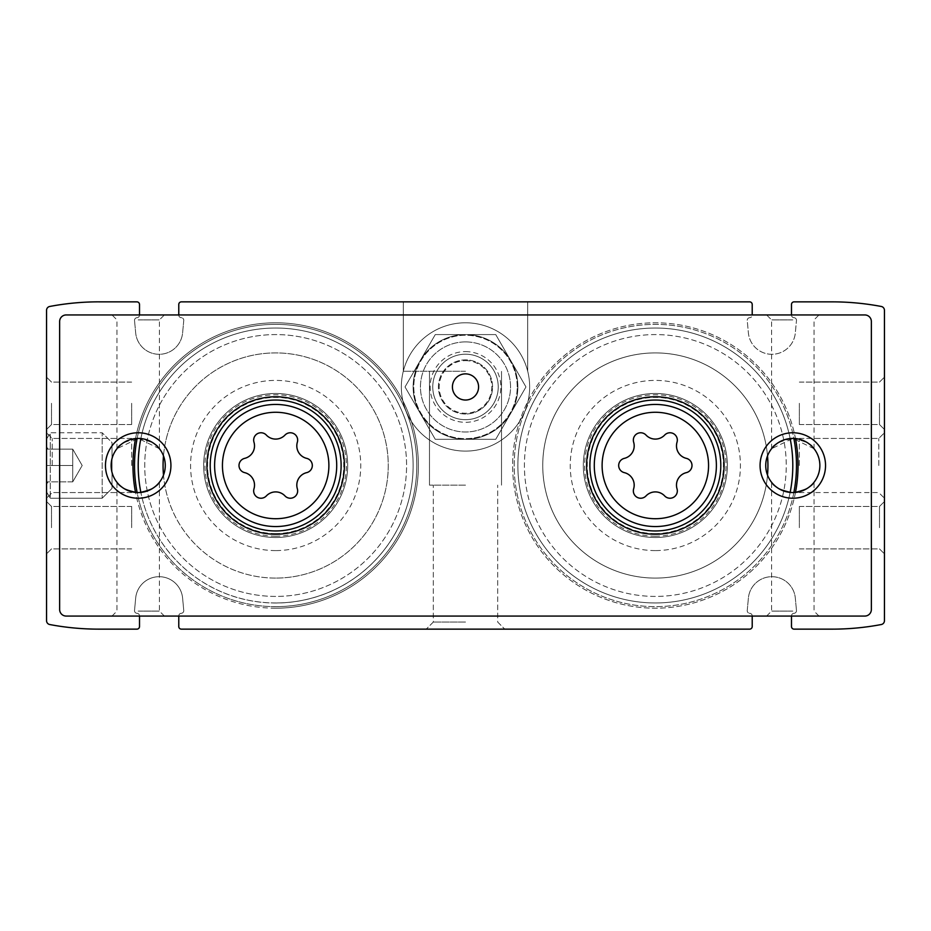 <?xml version="1.0" encoding="UTF-8"?>
<svg xmlns="http://www.w3.org/2000/svg" width="931" height="931" viewBox="0 0 931 931"><rect width="100%" height="100%" fill="white"/><g stroke="black" fill="none" stroke-linecap="round" stroke-linejoin="round"><path stroke-width="0.7" stroke-dasharray="4.66 3.49" d="M795.481 492.418A142.699 142.699 0 0 1 655.331 608.199A142.699 142.699 0 0 1 531.752 394.15A142.699 142.699 0 0 1 778.921 394.15A142.699 142.699 0 0 1 655.331 608.199A142.699 142.699 0 0 1 512.923 474.519A142.699 142.699 0 0 1 637.328 323.941A142.699 142.699 0 0 1 795.481 438.571M275.669 608.199A142.699 142.699 0 0 1 152.079 394.15A142.699 142.699 0 0 1 399.248 394.15A142.699 142.699 0 0 1 275.669 608.199A142.699 142.699 0 0 0 418.077 474.519A142.699 142.699 0 0 0 293.672 323.941A142.699 142.699 0 0 0 135.519 438.582M791.49 616.066L791.49 615.926A2.618 2.618 0 0 1 793.992 613.308A2.618 2.618 0 0 0 796.471 610.457A2.618 2.618 0 0 1 793.992 613.308A2.618 2.618 0 0 0 791.49 615.926L791.49 626.54A2.618 2.618 0 0 0 794.12 629.147L832.081 629.147A264.462 264.462 0 0 0 881.25 624.538A3.922 3.922 0 0 0 884.45 620.686L884.45 310.314A3.922 3.922 0 0 0 881.25 306.462A264.462 264.462 0 0 0 832.081 301.853L794.12 301.853A2.618 2.618 0 0 0 791.49 304.472L791.49 315.074A2.618 2.618 0 0 0 793.992 317.692A2.618 2.618 0 0 1 796.471 320.543A2.618 2.618 0 0 0 793.992 317.692A2.618 2.618 0 0 1 791.49 315.074L791.49 314.946M752.213 616.066L752.213 615.926A2.618 2.618 0 0 0 749.723 613.308A2.618 2.618 0 0 1 747.244 610.457L748.396 598.051A23.566 23.566 0 0 1 795.318 598.051L796.471 610.457L795.318 598.051A23.566 23.566 0 0 0 748.396 598.051L747.244 610.457A2.618 2.618 0 0 0 749.723 613.308A2.618 2.618 0 0 1 752.225 615.926L752.225 626.54A2.618 2.618 0 0 1 749.595 629.147L181.405 629.147A2.618 2.618 0 0 1 178.787 626.54L178.787 615.926A2.618 2.618 0 0 1 181.277 613.308A2.618 2.618 0 0 0 183.756 610.457L182.604 598.051A23.566 23.566 0 0 0 135.682 598.051L134.53 610.457A2.618 2.618 0 0 0 137.008 613.308A2.618 2.618 0 0 1 139.51 615.926L139.51 626.54A2.618 2.618 0 0 1 136.892 629.147L98.919 629.147A264.462 264.462 0 0 1 49.75 624.538A3.922 3.922 0 0 1 46.55 620.686L46.55 310.314A3.922 3.922 0 0 1 49.75 306.462A264.462 264.462 0 0 1 98.919 301.842M139.51 314.946L139.51 315.074A2.618 2.618 0 0 1 137.008 317.692A2.618 2.618 0 0 0 134.53 320.543A2.618 2.618 0 0 1 137.008 317.692A2.618 2.618 0 0 0 139.51 315.074L139.51 304.472A2.618 2.618 0 0 0 136.892 301.853L98.919 301.853M178.775 314.946L178.775 315.074A2.618 2.618 0 0 0 181.277 317.692A2.618 2.618 0 0 1 183.756 320.543L182.604 332.949A23.566 23.566 0 0 1 135.682 332.949L134.53 320.543L135.682 332.949A23.566 23.566 0 0 0 182.604 332.949L183.756 320.543A2.618 2.618 0 0 0 181.277 317.692A2.618 2.618 0 0 1 178.787 315.074L178.787 304.472A2.618 2.618 0 0 1 181.405 301.853L749.595 301.853A2.618 2.618 0 0 1 752.225 304.472L752.225 315.074A2.618 2.618 0 0 1 749.723 317.692A2.618 2.618 0 0 0 747.244 320.543L748.396 332.949A23.566 23.566 0 0 0 795.318 332.949L796.471 320.543L795.318 332.949A23.566 23.566 0 0 1 748.396 332.949L747.244 320.543A2.618 2.618 0 0 1 749.723 317.692A2.618 2.618 0 0 0 752.213 315.074L752.213 314.946M465.5 419.683A32.725 32.725 0 0 1 437.151 370.585A32.725 32.725 0 0 1 493.849 370.585A32.725 32.725 0 0 1 465.5 419.683M275.657 608.199A142.699 142.699 0 0 1 135.519 492.429M178.775 616.066L178.775 615.926A2.618 2.618 0 0 1 181.277 613.308A2.618 2.618 0 0 0 183.756 610.457L182.604 598.051A23.566 23.566 0 0 0 135.682 598.051L134.53 610.457A2.618 2.618 0 0 0 137.008 613.308A2.618 2.618 0 0 1 139.51 615.926L139.51 616.066M465.5 301.853L403.309 301.853L465.5 301.853M465.5 629.147L426.223 629.147L465.5 629.147M884.45 465.5L884.45 432.775L884.45 465.5M884.45 527.691L884.45 501.506L884.45 527.691M884.45 403.309L884.45 377.125L884.45 403.309M46.55 465.5L46.55 432.775L46.55 498.225L46.55 432.775L46.55 498.225L46.55 449.138L46.55 481.862L46.55 449.138L47.877 449.138L46.55 449.138L46.55 446.601L46.55 484.399L46.55 481.862L47.877 481.862L46.55 481.862L46.55 449.138L46.55 481.862L46.55 449.138L47.877 449.138L46.55 449.138L46.55 446.601L46.55 484.399L46.55 481.862L47.877 481.862L46.55 481.862L46.55 465.5L72.734 465.5L72.734 449.138L46.55 449.138L72.734 449.138L72.734 465.5L46.55 465.5L72.734 465.5L72.734 473.681L72.734 457.319L72.734 481.862L46.55 481.862L72.734 481.862L72.734 449.138L72.734 457.319L72.734 449.138L46.55 449.138L72.734 449.138L72.734 465.5L46.55 465.5M46.55 527.691L46.55 501.506L46.55 527.691M46.55 403.309L46.55 377.125L46.55 403.309M465.5 622.059L433.311 622.059L465.5 622.059M465.5 485.144L429.494 485.144L465.5 485.144M465.5 371.236L403.309 371.236L465.5 371.236M51.508 403.309L51.508 424.536L51.508 403.309M131.643 403.309L131.643 424.536L131.643 403.309M131.655 403.309L131.655 424.536L131.655 403.309M799.357 403.309L799.357 424.536L799.357 403.309M879.492 403.309L879.492 424.536L879.492 403.309M51.508 527.691L51.508 506.464L51.508 527.691M131.643 527.691L131.643 506.464L131.643 527.691M131.655 527.691L131.655 506.464L131.655 527.691M799.357 527.691L799.357 506.464L799.357 527.691M879.492 527.691L879.492 506.464L879.492 527.691M52.217 465.5L52.217 438.443L52.217 465.5M131.643 465.5L131.643 438.443L131.643 465.5M131.655 465.5L131.655 438.443L131.655 465.5M799.357 465.5L799.357 438.443L799.357 465.5M878.783 465.5L878.783 438.443L878.783 465.5M275.669 533.579A68.079 68.079 0 0 1 216.702 431.46A68.079 68.079 0 0 1 334.625 431.46A68.079 68.079 0 0 1 275.669 533.579M275.669 537.513A72.001 72.001 0 0 1 213.304 429.494A72.001 72.001 0 0 1 338.023 429.494A72.001 72.001 0 0 1 275.669 537.513A72.001 72.001 0 0 1 213.304 429.494A72.001 72.001 0 0 1 338.023 429.494A72.001 72.001 0 0 1 275.669 537.513A72.001 72.001 0 0 1 213.304 429.494A72.001 72.001 0 0 1 338.023 429.494A72.001 72.001 0 0 1 275.669 537.513M275.669 578.093A112.593 112.593 0 0 1 178.158 409.209A112.593 112.593 0 0 1 373.168 409.198A112.593 112.593 0 0 1 275.669 578.093A112.593 112.593 0 0 1 178.158 409.209A112.593 112.593 0 0 1 373.168 409.198A112.593 112.593 0 0 1 275.669 578.093M275.669 602.962A137.462 137.462 0 0 1 156.617 396.769A137.462 137.462 0 0 1 394.709 396.769A137.462 137.462 0 0 1 275.669 602.962A137.462 137.462 0 0 1 156.617 396.769A137.462 137.462 0 0 1 394.709 396.769A137.462 137.462 0 0 1 275.669 602.962A137.462 137.462 0 0 1 156.617 396.769A137.462 137.462 0 0 1 394.709 396.769A137.462 137.462 0 0 1 275.669 602.962M275.669 606.64A141.14 141.14 0 0 1 153.429 394.93A141.14 141.14 0 0 1 397.898 394.93A141.14 141.14 0 0 1 275.669 606.64M655.331 533.579A68.079 68.079 0 0 1 596.375 431.46A68.079 68.079 0 0 1 714.298 431.46A68.079 68.079 0 0 1 655.331 533.579M655.331 537.513A72.001 72.001 0 0 1 592.977 429.494A72.001 72.001 0 0 1 717.696 429.494A72.001 72.001 0 0 1 655.331 537.513A72.001 72.001 0 0 1 592.977 429.494A72.001 72.001 0 0 1 717.696 429.494A72.001 72.001 0 0 1 655.331 537.513A72.001 72.001 0 0 1 592.977 429.494A72.001 72.001 0 0 1 717.696 429.494A72.001 72.001 0 0 1 655.331 537.513M767.516 475.136A112.593 112.593 0 0 1 655.331 578.093A112.593 112.593 0 0 1 557.832 409.209A112.593 112.593 0 0 1 752.842 409.198A112.593 112.593 0 0 1 655.331 578.093A112.593 112.593 0 0 1 557.832 409.209A112.593 112.593 0 0 1 752.842 409.198A112.593 112.593 0 0 1 655.331 578.093A112.593 112.593 0 0 1 542.785 468.712A112.593 112.593 0 0 1 648.907 353.093A112.593 112.593 0 0 1 767.516 455.864M655.331 602.962A137.462 137.462 0 0 1 536.291 396.769A137.462 137.462 0 0 1 774.383 396.769A137.462 137.462 0 0 1 655.331 602.962A137.462 137.462 0 0 1 536.291 396.769A137.462 137.462 0 0 1 774.383 396.769A137.462 137.462 0 0 1 655.331 602.962A137.462 137.462 0 0 1 518.16 474.531A137.462 137.462 0 0 1 637.328 329.213A137.462 137.462 0 0 1 790.14 438.582A137.462 137.462 0 0 0 637.328 329.213A137.462 137.462 0 0 0 518.16 474.531A137.462 137.462 0 0 0 655.331 602.962A137.462 137.462 0 0 1 536.291 396.769A137.462 137.462 0 0 1 774.383 396.769A137.462 137.462 0 0 1 655.331 602.962A137.462 137.462 0 0 0 790.14 492.429A137.462 137.462 0 0 1 655.331 602.962M793.864 492.534A141.14 141.14 0 0 1 655.331 606.64A141.14 141.14 0 0 1 533.102 394.93A141.14 141.14 0 0 1 777.571 394.93A141.14 141.14 0 0 1 655.331 606.64A141.14 141.14 0 0 1 514.482 474.566A141.14 141.14 0 0 1 637.246 325.524A141.14 141.14 0 0 1 793.864 438.466M137.136 438.466A141.14 141.14 0 0 1 293.754 325.524A141.14 141.14 0 0 1 416.518 474.566A141.14 141.14 0 0 1 137.136 492.534M275.657 602.962A137.462 137.462 0 0 1 140.86 492.418A137.462 137.462 0 0 0 412.84 474.531A137.462 137.462 0 0 0 293.672 329.213A137.462 137.462 0 0 0 140.86 438.571A137.462 137.462 0 0 1 293.672 329.213A137.462 137.462 0 0 1 412.84 474.531A137.462 137.462 0 0 1 275.657 602.962M163.484 455.864A112.593 112.593 0 0 1 282.093 353.093A112.593 112.593 0 0 1 388.215 468.712A112.593 112.593 0 0 1 275.657 578.093A112.593 112.593 0 0 1 163.484 475.136M275.657 578.093A112.593 112.593 0 0 1 178.158 409.209A112.593 112.593 0 0 1 373.168 409.209A112.593 112.593 0 0 1 275.657 578.093M275.657 536.198A70.698 70.698 0 0 1 214.433 430.157A70.698 70.698 0 0 1 336.894 430.145A70.698 70.698 0 0 1 275.657 536.198M275.657 530.961A65.461 65.461 0 0 1 218.971 432.775A65.461 65.461 0 0 1 332.355 432.775A65.461 65.461 0 0 1 275.657 530.961M275.669 530.961A65.461 65.461 0 0 1 218.971 432.775A65.461 65.461 0 0 1 332.355 432.775A65.461 65.461 0 0 1 275.669 530.961A65.461 65.461 0 0 0 341.13 465.5A65.461 65.461 0 0 0 275.669 400.039A65.461 65.461 0 0 0 210.208 465.5A65.461 65.461 0 0 0 275.669 530.961A65.461 65.461 0 0 1 218.971 432.775A65.461 65.461 0 0 1 332.355 432.775A65.461 65.461 0 0 1 275.669 530.961M275.669 596.422A130.922 130.922 0 0 1 162.285 400.039A130.922 130.922 0 0 1 389.042 400.039A130.922 130.922 0 0 1 275.669 596.422A130.922 130.922 0 0 1 162.285 400.039A130.922 130.922 0 0 1 389.042 400.039A130.922 130.922 0 0 1 275.669 596.422A130.922 130.922 0 0 1 162.285 400.039A130.922 130.922 0 0 1 389.042 400.039A130.922 130.922 0 0 1 275.669 596.422A130.922 130.922 0 0 1 162.285 400.039A130.922 130.922 0 0 1 389.042 400.039A130.922 130.922 0 0 1 275.669 596.422M655.331 578.093A112.593 112.593 0 0 1 557.832 409.209A112.593 112.593 0 0 1 752.842 409.198A112.593 112.593 0 0 1 655.331 578.093M655.331 536.198A70.698 70.698 0 0 1 594.106 430.157A70.698 70.698 0 0 1 716.567 430.145A70.698 70.698 0 0 1 655.331 536.198M655.331 530.961A65.461 65.461 0 0 1 598.645 432.775A65.461 65.461 0 0 1 712.029 432.775A65.461 65.461 0 0 1 655.331 530.961A65.461 65.461 0 0 1 598.645 432.775A65.461 65.461 0 0 1 712.029 432.775A65.461 65.461 0 0 1 655.331 530.961M655.331 596.422A130.922 130.922 0 0 1 541.958 400.039A130.922 130.922 0 0 1 768.715 400.039A130.922 130.922 0 0 1 655.331 596.422A130.922 130.922 0 0 1 541.958 400.039A130.922 130.922 0 0 1 768.715 400.039A130.922 130.922 0 0 1 655.331 596.422M465.5 414.004A27.057 27.057 0 0 1 442.062 373.412A27.057 27.057 0 0 1 488.938 373.412A27.057 27.057 0 0 1 465.5 414.004A27.057 27.057 0 0 1 442.062 373.412A27.057 27.057 0 0 1 488.938 373.412A27.057 27.057 0 0 1 465.5 414.004M792.805 492.557C779.736 489.741 772.66 486.319 771.578 482.293C772.66 486.308 779.724 489.729 792.805 492.557C805.874 489.741 812.949 486.308 814.031 482.293C812.972 486.296 805.897 489.729 792.805 492.557A27.057 27.057 0 0 1 769.367 451.966A27.057 27.057 0 0 1 816.243 451.966A27.057 27.057 0 0 1 792.805 492.557M792.805 611.097L771.578 611.097L792.805 611.097M792.805 319.903L771.578 319.903L792.805 319.903M792.805 438.443C805.874 441.259 812.949 444.681 814.031 448.707L792.863 438.443L771.578 448.707C772.637 444.704 779.713 441.271 792.805 438.443M138.195 492.557C125.126 489.741 118.051 486.319 116.969 482.293C118.051 486.308 125.115 489.729 138.195 492.557C151.264 489.741 158.34 486.308 159.422 482.293C158.363 486.296 151.287 489.729 138.195 492.557A27.057 27.057 0 0 1 114.757 451.966A27.057 27.057 0 0 1 161.633 451.966A27.057 27.057 0 0 1 138.195 492.557M138.195 611.097L159.422 611.097L138.195 611.097M138.195 319.903L159.422 319.903L138.195 319.903M138.195 438.443C151.264 441.259 158.34 444.681 159.422 448.707L138.254 438.443L116.969 448.707C118.028 444.704 125.103 441.271 138.195 438.443M792.805 616.066L766.62 616.066L792.805 616.066M138.195 616.066L112.011 616.066L138.195 616.066M66.194 616.066L864.818 616.066A6.54 6.54 0 0 0 871.358 609.514L871.358 321.486A6.54 6.54 0 0 0 864.818 314.946L66.194 314.946A6.54 6.54 0 0 0 59.642 321.486L59.642 609.514A6.54 6.54 0 0 0 66.194 616.066M792.805 314.946L766.62 314.946L792.805 314.946M138.195 314.946L112.011 314.946L138.195 314.946M465.5 451.104A64.146 64.146 0 0 1 409.943 354.874A64.146 64.146 0 0 1 521.057 354.874A64.146 64.146 0 0 1 465.5 451.104A64.146 64.146 0 0 1 409.943 354.874A64.146 64.146 0 0 1 521.057 354.874A64.146 64.146 0 0 1 465.5 451.104M655.343 400.039A65.461 65.461 0 0 0 589.882 465.5A65.461 65.461 0 0 0 655.343 530.961A65.461 65.461 0 0 0 720.803 465.5A65.461 65.461 0 0 0 655.343 400.039M655.343 530.961A65.461 65.461 0 0 1 598.645 432.775A65.461 65.461 0 0 1 712.029 432.775A65.461 65.461 0 0 1 655.343 530.961M655.343 596.422A130.922 130.922 0 0 1 541.958 400.039A130.922 130.922 0 0 1 768.715 400.039A130.922 130.922 0 0 1 655.343 596.422A130.922 130.922 0 0 1 541.958 400.039A130.922 130.922 0 0 1 768.715 400.039A130.922 130.922 0 0 1 655.343 596.422M465.5 400.039A13.092 13.092 0 0 1 454.165 380.407A13.092 13.092 0 0 1 476.835 380.407A13.092 13.092 0 0 1 465.5 400.039M465.5 439.316A52.369 52.369 0 0 1 420.149 360.763A52.369 52.369 0 0 1 510.851 360.763A52.369 52.369 0 0 1 465.5 439.316A52.369 52.369 0 0 1 420.149 360.763A52.369 52.369 0 0 1 510.851 360.763A52.369 52.369 0 0 1 465.5 439.316L435.266 439.316L405.032 386.947L435.266 334.578L495.734 334.578L525.968 386.947L495.734 439.316L435.266 439.316L495.734 439.316L525.968 386.947L495.734 334.578L435.266 334.578L405.032 386.947L435.266 439.316L495.734 439.316L525.968 386.947L495.734 334.578L435.266 334.578L405.032 386.947L435.266 439.316L405.032 386.947L435.266 334.578L495.734 334.578L525.968 386.947L495.734 439.316L465.5 439.316A52.369 52.369 0 0 1 420.149 360.763A52.369 52.369 0 0 1 510.851 360.763A52.369 52.369 0 0 1 465.5 439.316M275.669 534.231A68.731 68.731 0 0 1 216.143 431.134A68.731 68.731 0 0 1 335.183 431.134A68.731 68.731 0 0 1 275.669 534.231M655.343 534.231A68.731 68.731 0 0 1 595.817 431.134A68.731 68.731 0 0 1 714.857 431.134A68.731 68.731 0 0 1 655.343 534.231M284.991 495.932A12.825 12.825 0 0 0 266.336 495.932A7.332 7.332 0 0 1 253.977 488.798A12.825 12.825 0 0 0 244.644 472.634A7.332 7.332 0 0 1 244.644 458.366A12.836 12.836 0 0 0 253.977 442.202A7.332 7.332 0 0 1 266.336 435.068A12.825 12.825 0 0 0 284.991 435.068A7.332 7.332 0 0 1 297.35 442.202A12.836 12.836 0 0 0 306.683 458.366A7.332 7.332 0 0 1 306.683 472.634A12.825 12.825 0 0 0 297.35 488.798A7.332 7.332 0 0 1 284.991 495.932M664.664 495.932A12.825 12.825 0 0 0 646.009 495.932A7.332 7.332 0 0 1 633.65 488.798A12.836 12.836 0 0 0 624.317 472.634A7.332 7.332 0 0 1 624.317 458.366A12.825 12.825 0 0 0 633.65 442.202A7.332 7.332 0 0 1 646.009 435.068A12.825 12.825 0 0 0 664.664 435.068A7.332 7.332 0 0 1 677.023 442.202A12.836 12.836 0 0 0 686.356 458.366A7.332 7.332 0 0 1 686.356 472.634A12.825 12.825 0 0 0 677.023 488.798A7.332 7.332 0 0 1 664.664 495.932M517.217 386.947A51.717 51.717 0 0 0 439.641 342.166A51.717 51.717 0 0 0 439.641 431.728A51.717 51.717 0 0 0 517.217 386.947A51.717 51.717 0 0 0 439.641 342.166A51.717 51.717 0 0 0 439.641 431.728A51.717 51.717 0 0 0 517.217 386.947M498.225 386.947A32.725 32.725 0 0 0 449.138 358.598A32.725 32.725 0 0 0 449.138 415.296A32.725 32.725 0 0 0 498.225 386.947A32.725 32.725 0 0 0 449.138 358.598A32.725 32.725 0 0 0 449.138 415.296A32.725 32.725 0 0 0 498.225 386.947M492.557 386.947A27.057 27.057 0 0 0 451.966 363.509A27.057 27.057 0 0 0 451.966 410.385A27.057 27.057 0 0 0 492.557 386.947A27.057 27.057 0 0 0 451.966 363.509A27.057 27.057 0 0 0 451.966 410.385A27.057 27.057 0 0 0 492.557 386.947M465.5 341.91A45.037 45.037 0 0 1 504.509 409.465A45.037 45.037 0 0 1 426.491 409.465A45.037 45.037 0 0 1 465.5 341.91A45.037 45.037 0 0 1 504.509 409.465A45.037 45.037 0 0 1 426.491 409.465A45.037 45.037 0 0 1 465.5 341.91M465.5 354.222A32.725 32.725 0 0 1 493.849 403.309A32.725 32.725 0 0 1 437.151 403.309A32.725 32.725 0 0 1 465.5 354.222A32.725 32.725 0 0 1 493.849 403.309A32.725 32.725 0 0 1 437.151 403.309A32.725 32.725 0 0 1 465.5 354.222M465.5 360.634A26.312 26.312 0 0 1 488.286 400.097A26.312 26.312 0 0 1 442.714 400.097A26.312 26.312 0 0 1 465.5 360.634M46.55 439.188L46.55 491.812L46.55 439.188L50.262 432.775L50.262 498.225L50.262 432.775L102.189 432.775L102.189 498.225L102.189 432.775L102.189 498.225L102.189 432.775L112.011 442.586L112.011 488.414L112.011 442.586L112.011 488.414L112.011 442.586L102.189 432.775L50.262 432.775L50.262 498.225L50.262 432.775L46.55 439.188L46.55 491.812L46.55 439.188M72.734 481.862L46.55 481.862L72.734 481.862L72.734 465.5L72.734 481.862L72.734 473.681L72.734 481.862L82.184 465.5L72.734 449.138L72.734 473.681L72.734 449.138L82.184 465.5L72.734 481.862M275.669 550.593A85.093 85.093 0 0 1 201.969 422.953A85.093 85.093 0 0 1 349.358 422.953A85.093 85.093 0 0 1 275.669 550.593M655.331 550.593A85.093 85.093 0 0 1 581.642 422.953A85.093 85.093 0 0 1 729.031 422.953A85.093 85.093 0 0 1 655.331 550.593M465.5 351.604A35.343 35.343 0 0 1 496.118 404.624A35.343 35.343 0 0 1 434.882 404.624A35.343 35.343 0 0 1 465.5 351.604M433.311 622.059L426.223 629.147L433.311 622.059L433.311 485.144L433.311 622.059M497.689 622.059L504.777 629.147L497.689 622.059L497.689 485.144L497.689 622.059M501.506 485.144L501.506 371.236L501.506 485.144M429.494 485.144L429.494 371.236L429.494 485.144M527.691 371.236L527.691 301.853L527.691 371.236M403.309 371.236L403.309 301.853L403.309 371.236M131.655 382.094L51.508 382.094L46.55 377.125L51.508 382.094L131.643 382.094M131.655 424.536L51.508 424.536L46.55 429.494L51.508 424.536L131.643 424.536M799.345 424.536L879.492 424.536L884.45 429.494L879.492 424.536L799.357 424.536M799.345 382.094L879.492 382.094L884.45 377.125L879.492 382.094L799.357 382.094M131.655 506.464L51.508 506.464L46.55 501.506L51.508 506.464L131.643 506.464M131.655 548.906L51.508 548.906L46.55 553.875L51.508 548.906L131.643 548.906M799.345 548.906L879.492 548.906L884.45 553.875L879.492 548.906L799.357 548.906M799.345 506.464L879.492 506.464L884.45 501.506L879.492 506.464L799.357 506.464M131.655 438.443L52.217 438.443L46.55 432.775L52.217 438.443L131.643 438.443M131.655 492.557L52.217 492.557L46.55 498.225L52.217 492.557L131.643 492.557M799.345 492.557L878.783 492.557L884.45 498.225M799.345 438.443L878.783 438.443L884.45 432.775L878.783 438.443L799.357 438.443M799.357 492.557L878.783 492.557L884.45 498.236M818.989 616.066L814.031 611.097L814.031 482.293M766.62 616.066L771.578 611.097L771.578 482.293M814.031 448.707L814.031 319.903L818.989 314.946M771.578 448.707L771.578 319.903L766.62 314.946M164.38 616.066L159.422 611.097L159.422 482.293M112.011 616.066L116.969 611.097L116.969 482.293M159.422 448.707L159.422 319.903L164.38 314.946M116.969 448.707L116.969 319.903L112.011 314.946M47.981 449.079L46.55 446.601L47.981 449.079M47.981 481.921L46.55 484.399L47.981 481.921M46.55 491.812L50.262 498.236L46.55 491.812M50.262 498.225L102.189 498.225L112.011 488.414L102.189 498.225L50.262 498.225"/><path stroke-width="1.4" d="M795.481 438.571A142.699 142.699 0 0 1 795.481 492.418M135.519 492.429A142.699 142.699 0 0 1 135.519 438.582M791.49 314.946L791.49 304.472A2.618 2.618 0 0 1 794.108 301.853L832.081 301.853A264.462 264.462 0 0 1 881.25 306.462A3.922 3.922 0 0 1 884.45 310.314L884.45 620.686A3.922 3.922 0 0 1 881.25 624.538A264.462 264.462 0 0 1 832.081 629.147L794.108 629.147A2.618 2.618 0 0 1 791.49 626.54L791.49 616.066M178.775 314.946L178.775 304.472A2.618 2.618 0 0 1 181.394 301.853L749.595 301.853A2.618 2.618 0 0 1 752.213 304.472L752.213 314.946M139.51 304.472L139.51 314.946M139.499 304.472A2.618 2.618 0 0 0 136.88 301.853L98.919 301.853M98.919 301.842A264.462 264.462 0 0 0 49.75 306.462A3.922 3.922 0 0 0 46.55 310.314L46.55 620.686A3.922 3.922 0 0 0 49.75 624.538A264.462 264.462 0 0 0 98.919 629.147L136.88 629.147A2.618 2.618 0 0 0 139.51 626.54L139.51 616.066M752.213 616.066L752.213 626.54A2.618 2.618 0 0 1 749.595 629.147L181.394 629.147A2.618 2.618 0 0 1 178.775 626.54L178.775 616.066M137.136 492.534A141.14 141.14 0 0 1 137.136 438.466M140.86 492.418A137.462 137.462 0 0 1 140.86 438.571A137.462 137.462 0 0 0 140.86 492.418M163.484 475.136A112.593 112.593 0 0 1 163.484 455.864M793.864 438.466A141.14 141.14 0 0 1 793.864 492.534M790.14 438.582A137.462 137.462 0 0 1 790.14 492.429A137.462 137.462 0 0 0 790.14 438.582M767.516 455.864A112.593 112.593 0 0 1 767.516 475.136M633.65 488.798A12.836 12.836 0 0 0 624.317 472.634A7.332 7.332 0 0 1 624.317 458.366A12.825 12.825 0 0 0 633.65 442.202A7.332 7.332 0 0 1 646.009 435.068A12.825 12.825 0 0 0 664.664 435.068A7.332 7.332 0 0 1 677.023 442.202A12.836 12.836 0 0 0 686.356 458.366A7.332 7.332 0 0 1 686.356 472.634A12.825 12.825 0 0 0 677.023 488.798A7.332 7.332 0 0 1 664.664 495.932A12.825 12.825 0 0 0 646.009 495.932A7.332 7.332 0 0 1 633.65 488.798M253.977 488.798A12.825 12.825 0 0 0 244.644 472.634A7.332 7.332 0 0 1 244.644 458.366A12.836 12.836 0 0 0 253.977 442.202A7.332 7.332 0 0 1 266.336 435.068A12.825 12.825 0 0 0 284.991 435.068A7.332 7.332 0 0 1 297.35 442.202A12.836 12.836 0 0 0 306.683 458.366A7.332 7.332 0 0 1 306.683 472.634A12.825 12.825 0 0 0 297.35 488.798A7.332 7.332 0 0 1 284.991 495.932A12.825 12.825 0 0 0 266.336 495.932A7.332 7.332 0 0 1 253.977 488.798M66.194 616.066L864.818 616.066A6.54 6.54 0 0 0 871.358 609.514L871.358 321.486A6.54 6.54 0 0 0 864.818 314.946L66.194 314.946A6.54 6.54 0 0 0 59.642 321.486L59.642 609.514A6.54 6.54 0 0 0 66.194 616.066M655.343 534.231A68.731 68.731 0 0 1 595.817 431.134A68.731 68.731 0 0 1 714.857 431.134A68.731 68.731 0 0 1 655.343 534.231M275.669 534.231A68.731 68.731 0 0 1 216.143 431.134A68.731 68.731 0 0 1 335.183 431.134A68.731 68.731 0 0 1 275.669 534.231M465.5 400.039A13.092 13.092 0 0 1 454.165 380.407A13.092 13.092 0 0 1 476.835 380.407A13.092 13.092 0 0 1 465.5 400.039M792.805 498.225A32.725 32.725 0 0 1 764.456 449.138A32.725 32.725 0 0 1 821.154 449.138A32.725 32.725 0 0 1 792.805 498.225M138.195 498.225A32.725 32.725 0 0 1 109.846 449.138A32.725 32.725 0 0 1 166.544 449.138A32.725 32.725 0 0 1 138.195 498.225M138.195 492.557A27.057 27.057 0 0 1 114.757 451.966A27.057 27.057 0 0 1 161.633 451.966A27.057 27.057 0 0 1 138.195 492.557M792.805 492.557A27.057 27.057 0 0 1 769.367 451.966A27.057 27.057 0 0 1 816.243 451.966A27.057 27.057 0 0 1 792.805 492.557M275.669 530.961A65.461 65.461 0 0 1 218.971 432.775A65.461 65.461 0 0 1 332.355 432.775A65.461 65.461 0 0 1 275.669 530.961M655.343 530.961A65.461 65.461 0 0 1 598.645 432.775A65.461 65.461 0 0 1 712.029 432.775A65.461 65.461 0 0 1 655.343 530.961M655.343 518.718A53.218 53.218 0 0 1 609.246 438.885A53.218 53.218 0 0 1 701.427 438.885A53.218 53.218 0 0 1 655.343 518.718M275.669 518.718A53.218 53.218 0 0 1 229.573 438.885A53.218 53.218 0 0 1 321.754 438.885A53.218 53.218 0 0 1 275.669 518.718M275.669 526.55A61.05 61.05 0 0 1 222.788 434.975A61.05 61.05 0 0 1 328.538 434.975A61.05 61.05 0 0 1 275.669 526.55M655.343 526.55A61.05 61.05 0 0 1 602.462 434.975A61.05 61.05 0 0 1 708.212 434.975A61.05 61.05 0 0 1 655.343 526.55"/></g></svg>
